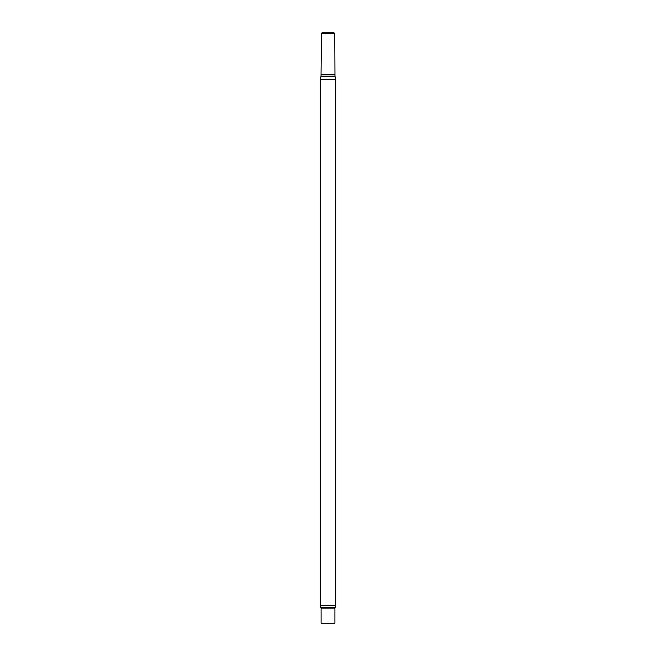 <?xml version="1.0" encoding="UTF-8"?>
<svg xmlns="http://www.w3.org/2000/svg" width="656" height="656" viewBox="0 0 656 656"><rect width="100%" height="100%" fill="white"/><g stroke="black" fill="none" stroke-linecap="round" stroke-linejoin="round"><path stroke-width="0.98" d="M334.904 623.2L321.096 623.2L321.096 608.161L334.904 608.161L334.904 623.2M334.904 608.161L335.716 605.66L320.284 605.66L320.284 79.409L321.03 76.153L334.97 76.153L334.765 33.3L321.235 33.3L321.432 33.784L334.568 33.784M321.432 33.784L321.03 76.153M334.765 33.3L333.896 32.8L322.104 32.8L321.235 33.3M320.284 79.409L335.716 79.409L334.97 76.153M321.432 74.399L334.568 74.399M321.366 33.53L334.634 33.53M335.191 607.284L320.809 607.284L321.096 608.161M335.716 605.66L335.716 79.409M320.284 605.66L320.809 607.284"/></g></svg>
